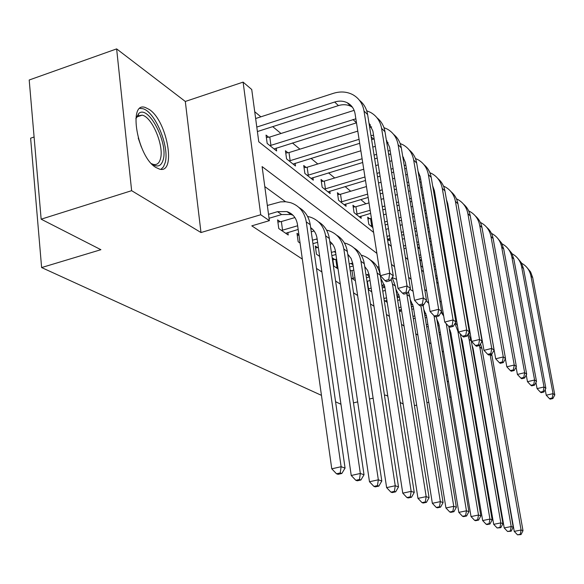 <?xml version="1.0" encoding="UTF-8"?>
<svg xmlns="http://www.w3.org/2000/svg" width="584" height="584" viewBox="0 0 584 584"><rect width="100%" height="100%" fill="white"/><g stroke="black" fill="none" stroke-linecap="round" stroke-linejoin="round"><path stroke-width="0.88" d="M149.38 109.529L145.277 107.478C127.699 101.032 137.408 156.972 155.84 167.447L159.359 169.061C176.594 174.587 167.513 121.326 149.38 109.529M34.091 137.006L30.616 138.189L41.617 267.56L321.456 395.353M41.617 267.56L100.901 249.697L41.15 219.19L29.2 80.008L116.632 48.895L131.634 190.683L200.991 232.534L260.727 214.744L243.105 82.118L251.733 89.513L258.77 141.788L373.621 232.395M200.991 232.534L185.31 101.463L116.632 48.895M185.31 101.463L243.105 82.118M419.436 248.171L417.626 246.674M403.96 235.352L403.23 234.746M365.876 203.801L360.788 199.589M350.707 191.238L345.1 186.588M334.705 177.981L328.529 172.864M317.805 163.98L311.002 158.344M299.921 149.168L292.431 142.963M280.977 133.481L272.728 126.64M260.873 116.822L254.726 111.734M414.421 405.632L416.669 405.106M426.919 402.675L428.787 402.23M438.701 399.887L440.234 399.522M449.833 397.244L451.067 396.952M460.367 394.748L461.331 394.521M41.15 219.19L131.634 190.683M268.64 137.189L266.041 135.094L267.18 143.438L276.626 150.964L276.232 148.059M287.883 152.731L285.437 150.752L286.569 158.877L295.489 165.98L295.103 163.257M306.053 167.396L303.738 165.528L304.877 173.455L313.294 180.164L312.922 177.602M323.222 181.266L321.039 179.5L322.171 187.23L330.142 193.581L329.785 191.165M339.486 194.399L337.413 192.727L338.545 200.268L346.1 206.283L345.757 204.006M354.911 206.853L352.94 205.261L354.072 212.634L361.24 218.343L360.905 216.189M369.555 218.679L367.686 217.168L368.811 224.373L372.869 227.607M387.447 239.214L389.294 240.688L388.988 238.754M421.429 260.566L419.889 259.318L420.976 265.917L422.758 267.333M435.971 277.86L437.482 279.057M376.899 253.376L262.106 166.593L269.377 220.657L251.792 225.855L302.329 259.106M316.491 268.421L321.901 271.983M335.588 280.984L340.297 284.087M353.539 292.796L357.627 295.489M370.446 303.928L373.972 306.242M386.404 314.426L389.419 316.411M401.485 324.346L404.04 326.033M415.757 333.741L417.903 335.15M429.291 342.64L431.058 343.808M442.139 351.094L443.563 352.035M454.345 359.131L455.462 359.861M285.554 201.728L264.793 186.588M280.196 221.708L277.597 219.905L278.78 228.563L288.233 235.002L287.883 232.447M298.899 234.658L297 233.344L298.176 241.769L300.074 243.061M317.601 247.616L315.287 246.017L316.47 254.222L319.652 256.391M334.741 259.493L332.559 257.982L333.734 265.976L338.056 268.925M351.305 277.947L355.393 280.729M350.962 270.735L350.137 270.166M368.234 289.467L371.76 291.869M384.206 300.344L386.98 302.235L386.703 300.453M399.303 310.622L400.587 311.498L400.317 309.812M340.968 404.267L335.581 401.807M447.132 381.053L448.556 381.914M459.294 388.389L460.404 389.061M446.147 375.162L447.373 374.862M456.622 372.614L457.579 372.38M466.558 370.205L467.266 370.03M475.975 367.92L476.464 367.796M465.952 366.672L466.66 366.497M475.361 364.379L475.851 364.255M269.377 220.657L260.727 214.744M387.82 396.171L385.725 395.105L384.476 395.404M373.118 398.149L369.489 399.025M357.685 401.872L353.473 402.887M403.164 404.004L400.171 402.478M388.192 243.893L391.287 246.331M405.376 257.449L407.88 259.42M421.509 270.173L423.488 271.735M436.693 282.152L438.204 283.342M451.009 293.445L452.096 294.299M464.521 304.111L465.229 304.666M468.317 322.492L467.609 321.952M455.213 312.586L454.133 311.768M441.358 302.111L439.854 300.972M426.678 291.007L424.707 289.518M411.099 279.232L408.603 277.349M394.543 266.713L391.455 264.377M468.339 326.135L468.923 325.989M269.056 218.285L281.627 214.562L290.949 214.481L293.095 215.313M268.531 214.343L277.524 211.671L286.89 211.576C292.781 213.576 296.307 217.868 297.46 224.438L331.77 468.821L341.122 466.711L306.272 221.869C304.549 212.145 299.366 205.765 290.708 202.714L285.707 201.743L280.495 201.874L267.333 205.466M340.238 472.945L336.501 473.785L338.092 474.325L341.822 473.485L340.238 472.945L341.122 466.711L345.064 468.098L310.235 224.731C308.972 216.985 305.235 211.255 299.023 207.539M345.064 468.098L341.822 473.485M336.501 473.785L331.77 468.821M256.785 127.064L334.676 102.025C339.202 100.63 343.399 100.871 347.268 102.755C351.575 105.054 354.181 108.755 355.087 113.858L380.388 275.714L389.711 273.173L364.022 111.026C362.679 103.514 358.861 98.032 352.583 94.564C346.692 91.6 340.282 91.199 333.354 93.345L255.639 118.515M257.391 131.553L338.421 105.602C342.925 104.215 347.1 104.463 350.955 106.346L352.429 107.208M388.761 279.627L385.038 280.634L386.477 281.671L390.192 280.663L388.761 279.627L389.711 273.173L393.266 275.794L367.628 114.588C366.599 108.595 363.868 103.828 359.423 100.273M393.266 275.794L390.192 280.663M385.038 280.634L380.388 275.714M285.693 233.272L298.161 229.461M277.889 222.022L281.371 221.548L282.554 230.169L297.643 225.767M282.554 230.169L281.378 230.33M294.913 217.562L281.371 221.548M310.651 227.643C314.177 230.14 316.309 233.695 317.039 238.294L351.232 475.493L360.328 473.463L325.624 235.827C323.916 226.373 318.842 220.146 310.389 217.146L307.578 216.452M310.783 228.563L312.688 229.337M359.445 479.493L355.809 480.296L357.298 480.8L360.927 479.997L359.445 479.493L360.328 473.463L364.022 474.763L329.354 238.513C328.106 231.023 324.463 225.453 318.441 221.803M364.022 474.763L360.927 479.997M355.809 480.296L351.232 475.493M312.951 243.674L317.623 242.338M312.455 240.214L317.127 238.892M297.278 235.337L298.957 235.111M314.104 230.979L311.25 231.804M329.77 241.353C332.887 243.798 334.785 247.12 335.457 251.317L369.482 481.749L378.337 479.8L343.823 248.952C342.129 239.761 337.158 233.68 328.901 230.724L326.544 230.111M329.858 241.973L331.121 242.528M377.454 485.632L373.913 486.406L375.308 486.874L378.841 486.107L377.454 485.632L378.337 479.8L381.805 481.019L347.334 251.485C346.1 244.229 342.56 238.812 336.712 235.235M381.805 481.019L378.841 486.107M373.913 486.406L369.482 481.749M331.865 255.646L335.931 254.5M331.391 252.39L335.457 251.302M319.55 255.69L318.776 255.792M315.557 247.893L318.368 247.514M332.135 243.645L330.186 244.2M347.757 254.296L351.086 258.398L352.809 263.588L386.623 487.625L395.251 485.749L360.97 261.318C359.291 252.368 354.422 246.433 346.349 243.521L344.399 242.995M347.808 254.639L348.495 254.967M394.368 491.392L390.915 492.137L392.229 492.582L395.675 491.837L394.368 491.392L395.251 485.749L398.507 486.895L364.285 263.705C363.065 256.675 359.613 251.397 353.926 247.886M398.507 486.895L395.675 491.837M390.915 492.137L386.623 487.625M266.37 137.495L269.786 137.036L270.925 145.35L355.86 118.807M354.138 110.354L269.786 137.036M270.925 145.35L269.772 145.504M274.086 148.935L356.488 122.837M368.964 123.027L372.891 131.086L398.003 288.401L407.063 285.97L381.593 128.385C380.257 121.078 376.527 115.72 370.387 112.318L366.708 110.785M369.095 123.837L370.227 124.531M406.121 292.204L402.493 293.168L403.843 294.139L407.457 293.175L406.121 292.204L407.063 285.97L410.406 288.43L384.98 131.728C383.973 125.94 381.315 121.304 377.023 117.822M410.406 288.43L407.457 293.175M402.493 293.168L398.003 288.401M285.751 153.015L289 152.577L290.138 160.68L359.065 139.328M357.78 131.115L289 152.577M290.138 160.68L289.022 160.834M293.088 164.067L359.693 143.314M371.606 139.634L374.132 138.875M370.979 135.663L373.541 135.196M386.323 140.021L389.63 147.299L414.531 300.307L423.349 297.979L398.113 144.708C396.799 137.59 393.141 132.364 387.148 129.02L383.944 127.64M386.389 140.452L386.966 140.832M422.407 304.001L418.881 304.928L420.151 305.841L423.67 304.914L422.407 304.001L423.349 297.979L426.488 300.293L401.303 147.854C400.31 142.248 397.733 137.744 393.572 134.342M371.636 126.954L369.665 127.422M426.488 300.293L423.67 304.914M418.881 304.928L414.531 300.307M304.045 167.666L307.133 167.25L308.272 175.149L362.102 158.76M375.322 146.343L372.796 147.117M360.854 150.781L307.133 167.25M374.074 155.118L376.6 154.344M308.272 175.149L307.184 175.295M311.031 178.354L362.686 162.498M374.665 158.863L377.198 158.096M388.689 154.607L390.733 154.037M388.097 150.942L390.178 150.665M402.661 156.089L405.413 162.564L430.072 311.506L438.664 309.272L413.676 160.082C412.377 153.147 408.793 148.044 402.938 144.759L400.157 143.518M437.73 315.097L434.292 315.988L435.489 316.842L438.912 315.959L437.73 315.097L438.664 309.272L441.621 311.454L416.684 163.053C415.713 157.622 413.209 153.242 409.172 149.905M388.083 142.62L386.791 142.89M441.621 311.454L438.912 315.959M434.292 315.988L430.072 311.506M349.663 266.983L353.174 266.005M332.822 259.756L335.815 259.347L336.99 267.319L337.786 267.092M349.203 263.924L352.721 263.048M336.99 267.319L335.917 267.465M349.123 255.624L348.006 255.938M336.61 259.128L335.815 259.347M364.715 266.538L367.643 270.407L369.183 275.173L402.763 493.159L411.165 491.348L377.154 272.991C375.49 264.267 370.716 258.471 362.825 255.609L361.226 255.157M410.282 496.823L406.924 497.539L408.165 497.955L411.516 497.239L410.282 496.823L411.165 491.348L414.239 492.429L380.279 275.247C379.082 268.421 375.716 263.282 370.183 259.836M414.239 492.429L411.516 497.239M406.924 497.539L402.763 493.159M321.331 181.522L324.281 181.128L325.419 188.829L364.956 176.988M391.82 160.753L389.784 161.367M378.279 164.841L375.738 165.6M363.744 169.221L324.281 181.128M376.979 173.39L379.52 172.63M391.054 169.17L393.09 168.564M325.419 188.829L324.361 188.975M327.996 191.866L365.504 180.5M377.541 176.908L380.082 176.149M391.623 172.703L393.667 172.09M404.208 165.44L405.865 165.294M418.071 171.309L420.305 176.981L444.716 322.061L453.089 319.915L428.371 174.594C427.079 167.834 423.575 162.841 417.845 159.614L415.436 158.512M404.756 168.783L406.376 168.396M452.162 325.551L448.811 326.405L449.935 327.215L453.279 326.361L452.162 325.551L453.089 319.915L455.878 321.966L431.211 177.405C430.247 172.134 427.816 167.863 423.896 164.608M403.559 157.424L402.902 157.549M455.878 321.966L453.279 326.361M436.796 319.054L438.971 324.522L471.04 516.57L478.5 515.037L480.829 515.862L448.819 326.412L444.716 322.061M135.838 118.698L138.861 113.376C148.599 104.689 168.447 143.248 163.17 159.819C161.162 166.455 157.249 167.725 151.446 163.622M151.512 163.673L153.439 164.433C156.87 165.148 159.198 163.301 160.432 158.877C164.367 146.307 152.249 116.99 142.182 115.15L137.897 115.902L135.86 118.618M160.987 169.287L163.469 166.849L165.126 162.827C169.929 147.212 154.979 110.982 142.496 108.631L139.919 108.427M366.431 277.736L369.453 276.911M350.239 270.83L352.006 270.589L353.174 278.364L354.962 277.867M365.993 274.852L369.008 274.188M353.174 278.364L352.13 278.502M353.794 270.1L352.006 270.589M380.731 278.13L384.666 286.116L417.976 498.378L426.174 496.634L392.448 284.021L391.134 279.174M425.298 501.933L422.02 502.627L423.188 503.028L426.459 502.335L425.298 501.933L426.174 496.634L429.072 497.648L395.404 286.153L392.156 277.553L396.558 279.334M379.074 267.268L377.118 266.662M429.072 497.648L426.459 502.335M422.02 502.627L417.976 498.378M370.745 291.182L371.599 290.817M382.264 287.941L384.849 287.248M366.978 281.291L367.343 281.24L368.511 288.825L371.176 288.102M368.511 288.825L368.139 288.876M370.008 280.517L367.343 281.24M381.841 285.226L384.396 284.758M395.879 289.131L399.325 296.489L432.35 503.306L440.343 501.619L406.727 293.372M439.475 506.766L436.277 507.438L437.379 507.81L440.57 507.146L439.475 506.766L440.343 501.619L443.088 502.583L409.734 296.489L408.391 291.671M443.088 502.583L440.57 507.146M436.277 507.438L432.35 503.306M385.155 300.994L386.907 300.402M397.237 297.65L399.419 297.081M383.922 298.519L386.506 297.833M385.345 290.423L382.761 291.117M396.828 295.095L398.96 294.803M410.231 299.592L413.224 306.315L445.942 507.963L453.753 506.335L420.867 305.651M452.885 511.336L449.76 511.986L450.804 512.343L453.921 511.694L452.885 511.336L453.753 506.335L456.345 507.248L423.079 305.067M413.063 291.277L409.888 289.262M456.345 507.248L453.921 511.694M449.76 511.986L445.942 507.963M399.222 310.148L401.405 309.52M411.413 306.892L413.246 306.454M398.828 307.666L401.018 307.089M399.865 299.847L397.675 300.424M411.034 304.527L412.771 304.352M423.853 309.549L426.422 315.652L458.82 512.38L466.448 510.803L434.007 315.681M465.587 515.672L462.535 516.3L463.528 516.636L466.572 516.008L465.587 515.672L466.448 510.803L468.908 511.664L436.387 316.608M428.619 302.724L427.043 301.636M428.714 303.279L426.123 300.891M468.908 511.664L466.572 516.008M462.535 516.3L458.82 512.38M413.326 318.696L415.158 318.222M424.867 315.703L426.378 315.382M412.954 316.389L414.786 315.907M413.633 308.834L411.808 309.308M424.51 313.535L425.882 313.447M477.639 519.775L474.661 520.388L475.602 520.702L478.581 520.096L477.639 519.775L478.5 515.037L446.242 323.682M443.351 313.951L441.27 312.038M443.679 315.907L441.088 312.338M480.829 515.862L478.581 520.096M474.661 520.388L471.04 516.57M337.705 194.64L340.516 194.26L341.647 201.779L367.635 194.122M407.369 174.412L405.771 174.886M394.66 178.186L392.616 178.792M381.053 182.223L378.505 182.982M366.453 186.559L340.516 194.26M379.709 190.559L382.264 189.807M393.85 186.391L395.894 185.785M407.026 182.507L408.632 182.033M341.647 201.779L340.618 201.925M344.064 204.663L368.154 197.421M380.235 193.873L382.79 193.121M394.382 189.712L396.434 189.114M407.574 185.836L409.187 185.362M419.4 179.2L420.67 179.142M432.642 185.785L434.379 190.603L458.535 332.019L466.704 329.953L442.256 188.318C440.978 181.719 437.54 176.835 431.941 173.667L429.861 172.696M419.911 182.244L421.152 182.004M465.776 335.42L462.513 336.238L463.579 337.004L466.835 336.187L465.776 335.42L466.704 329.953L469.332 331.894L444.942 190.968C444.001 185.851 441.628 181.697 437.825 178.507M469.332 331.894L466.835 336.187M462.513 336.238L458.535 332.019M353.225 207.079L355.911 206.714L357.036 214.065L370.154 210.255M422.049 187.376L420.83 187.734M410.099 190.873L408.486 191.34M397.332 194.603L395.273 195.202M383.666 198.604L381.111 199.348M369.008 202.889L355.911 206.714M382.279 206.729L384.849 205.984M396.478 202.612L398.536 202.013M409.712 198.764L411.326 198.297M422.079 195.173L423.305 194.815M357.036 214.065L356.036 214.197M359.306 216.803L370.643 213.372M382.783 209.853L385.345 209.108M396.989 205.743L399.047 205.145M410.231 201.903L411.844 201.436M422.612 198.319L423.831 197.961M433.744 192.282L434.664 192.275M446.439 199.604L447.709 203.502L471.602 341.428L479.566 339.443L455.403 201.305C454.14 194.866 450.775 190.085 445.285 186.975L443.511 186.121M434.219 195.056L435.116 194.917M478.654 344.743L475.464 345.538L476.471 346.254L479.646 345.465L478.654 344.743L479.566 339.443L482.055 341.275L457.951 203.816C457.024 198.845 454.71 194.793 451.009 191.669M482.055 341.275L479.646 345.465M475.464 345.538L471.602 341.428M367.957 218.898L370.533 218.547L371.65 225.723L372.534 225.475M435.934 199.691L435.058 199.947M424.67 202.94L423.444 203.29M412.669 206.4L411.048 206.867M399.85 210.094L397.792 210.685M386.134 214.051L383.564 214.788M371.417 218.292L370.533 218.547M384.71 221.986L387.28 221.248M398.96 217.905L401.026 217.314M412.246 214.102L413.866 213.642M424.663 210.547L425.889 210.196M436.299 207.218L437.175 206.962M371.65 225.723L370.679 225.855M385.177 224.935L387.754 224.198M399.441 220.862L401.507 220.27M412.735 217.066L414.355 216.606M425.167 213.518L426.393 213.167M436.803 210.196L437.686 209.941M447.322 204.721L447.928 204.743M459.542 212.912L483.968 350.342L491.743 348.422L467.864 213.613C466.623 207.327 463.316 202.655 457.951 199.589L456.44 198.852M447.76 207.254L448.351 207.196M490.837 353.568L487.728 354.335L488.677 355.021L491.786 354.254L490.837 353.568L491.743 348.422L494.101 350.159L470.281 216C469.368 211.167 467.112 207.218 463.521 204.152M494.101 350.159L491.786 354.254M487.728 354.335L483.968 350.342M449.081 211.415L448.505 211.576M438.453 214.438L437.569 214.686M427.145 217.649L425.918 218M415.1 221.073L413.472 221.533M402.23 224.731L400.164 225.322M388.462 228.643L385.885 229.381M387.002 236.403L389.586 235.673M401.303 232.359L403.376 231.775M414.64 228.592L416.268 228.132M427.108 225.074L428.335 224.731M438.781 221.781L439.664 221.526M449.738 218.686L450.308 218.518M387.55 239.294L390.032 238.462M401.755 235.155L403.836 234.571M415.107 231.395L416.735 230.943M427.576 227.884L428.809 227.541M439.263 224.592L440.146 224.344M450.227 221.504L450.797 221.343M472.084 226.161L495.692 358.788L503.291 356.933L479.698 225.307C478.471 219.161 475.23 214.583 469.974 211.576L468.704 210.941M502.393 361.941L499.349 362.679L500.254 363.328L503.291 362.591L502.393 361.941L503.291 356.933L505.525 358.583L481.997 227.577C481.099 222.869 478.902 219.015 475.398 216.014M505.525 358.583L503.291 362.591M499.349 362.679L495.692 358.788M451.505 225.395L450.928 225.555M440.832 228.388L439.949 228.636M429.488 231.571L428.254 231.914M417.399 234.965L415.771 235.418M404.486 238.586L402.412 239.17M403.522 246.039L405.603 245.463M416.91 242.309L418.538 241.856M429.415 238.827L430.649 238.484M441.132 235.556L442.015 235.316M452.125 232.498L452.702 232.337M403.953 248.689L406.041 248.112M417.348 244.966L418.984 244.513M429.861 241.484L431.101 241.141M441.584 238.228L442.475 237.98M452.593 235.169L453.169 235.009M505.386 358.832L506.824 366.81L514.249 365.022L490.947 236.418C489.735 230.41 486.56 225.928 481.406 222.971L480.347 222.438M513.358 369.884L510.387 370.599L511.248 371.22L514.212 370.504L513.358 369.884L514.249 365.022L516.373 366.584L493.137 238.579C492.254 233.994 490.107 230.227 486.691 227.293M516.373 366.584L514.212 370.504M510.387 370.599L506.824 366.81M426.707 326.909L428.211 326.522M426.342 324.711L427.853 324.324M426.714 317.404L425.21 317.791M437.306 322.142L438.343 322.113M449.111 328.135L450.914 332.975L482.654 520.556L489.939 519.066L457.871 331.208L454.921 323.587M437.635 324.113L438.854 323.901M489.093 523.68L486.18 524.271L487.078 524.571L489.983 523.987L489.093 523.68L489.939 519.066L492.159 519.848L460.353 333.946M457.447 325.624L455.352 322.85M492.159 519.848L489.983 523.987M486.18 524.271L482.654 520.556M453.797 238.652L453.221 238.805M443.095 241.615L442.205 241.856M431.707 244.769L430.474 245.112M419.582 248.127L417.947 248.58M419.056 255.31L420.692 254.858M431.605 251.857L432.846 251.514M443.358 248.623L444.249 248.375M454.396 245.587L454.972 245.426M419.473 257.829L421.108 257.383M432.029 254.383L433.27 254.04M443.789 251.149L444.679 250.908M454.834 248.12L455.411 247.966M516.081 367.124L517.402 374.432L524.666 372.702L501.656 247.003C500.466 241.119 497.342 236.732 492.29 233.819L491.429 233.381M523.79 377.439L520.884 378.133L521.702 378.717L524.6 378.031L523.79 377.439L524.666 372.702L526.688 374.191L503.736 249.054L501.517 242.944L497.444 238.024M526.688 374.191L524.6 378.031M520.884 378.133L517.402 374.432M439.416 334.756L440.628 334.45M439.066 332.668L440.278 332.362M439.146 325.587L437.934 325.901M449.49 330.376L450.213 330.376M460.849 336.851L462.294 341.019L493.692 524.337L500.824 522.899L469.113 339.319L467.718 334.661M449.789 332.172L450.724 332.048M499.984 527.396L497.137 527.965L500.831 527.681L499.984 527.396L500.824 522.899L502.941 523.636L471.295 340.888L468.412 333.479M457.272 324.631L456.608 324.39M502.941 523.636L500.831 527.681M497.137 527.965L493.692 524.337M420.122 260.741L421.633 260.537M455.973 251.229L455.396 251.39M445.242 254.171L444.351 254.412M433.817 257.296L432.576 257.632M433.686 264.224L434.927 263.888M445.475 261.019L446.366 260.778M456.542 258.011L457.126 257.851M434.087 266.625L435.328 266.289M445.884 263.428L446.775 263.18M456.965 260.42L457.542 260.26M526.25 375.001L527.476 381.695L534.586 380.016L511.861 257.084C510.686 251.332 507.62 247.025 502.663 244.163L501.984 243.805M533.71 384.63L530.871 385.301L531.652 385.856L534.484 385.192L533.71 384.63L534.586 380.016L536.506 381.432L513.847 259.041L511.672 253.076L507.693 248.258M536.506 381.432L534.484 385.192M530.871 385.301L527.476 381.695M451.498 342.268L452.447 342.034M451.162 340.282L452.111 340.041M450.987 333.413L450.045 333.654M461.09 338.26L461.521 338.275M472.047 345.239L473.157 348.706L504.211 527.943L511.197 526.542L479.5 345.502M461.367 339.895L462.039 339.83M510.358 530.929L507.569 531.484L511.168 531.206L510.358 530.929L511.197 526.542L513.212 527.25L481.924 348.553L480.522 343.947M470.237 333.581L468.755 332.88M513.212 527.25L511.168 531.206M507.569 531.484L504.211 527.943M458.046 263.187L457.469 263.347M447.278 266.1L446.38 266.341M435.825 269.202L434.576 269.538M435.657 275.984L436.905 275.648M447.483 272.801L448.381 272.56M458.586 269.823L459.17 269.662M436.474 278.261L437.292 277.933M447.877 275.093L448.767 274.852M458.988 272.115L459.564 271.954M535.944 382.484L537.076 388.608L544.033 386.98L521.6 266.698C520.432 261.07 517.424 256.843 512.569 254.033L512.044 253.755M543.171 391.484L540.39 392.127L541.134 392.66L543.908 392.017L543.171 391.484L544.033 386.98L545.872 388.338L523.498 268.574L521.366 262.742L517.475 258.026M545.872 388.338L543.908 392.017M540.39 392.127L537.076 388.608M463.002 349.466L463.711 349.29M462.681 347.568L463.389 347.392M462.272 340.895L461.572 341.071M482.764 353.371L514.241 531.382L521.081 530.024L490.115 354.663M472.405 347.298L472.828 347.268M520.249 534.302L517.519 534.842L521.023 534.564L520.249 534.302L521.081 530.024L523.001 530.695L491.721 354.276M482.574 342.421L481.72 341.859M523.001 530.695L521.023 534.564M517.519 534.842L514.241 531.382M460.017 274.568L459.44 274.721M449.22 277.458L448.322 277.699M449.403 284.014L450.293 283.78M460.535 281.057L461.119 280.904M449.768 286.197L450.666 285.956M460.915 283.24L461.491 283.087M545.193 389.608L546.237 395.207L553.048 393.631L530.9 275.889C529.746 270.37 526.79 266.231 522.03 263.464L521.651 263.26M552.194 398.018L549.471 398.646L550.179 399.157L552.895 398.529L552.194 398.018L553.048 393.631L554.8 394.923L532.71 277.677L530.622 271.976L526.826 267.363M554.8 394.923L552.895 398.529M549.471 398.646L546.237 395.207M277.524 211.671L281.627 214.562M306.272 221.869L310.235 224.731M334.676 102.025L338.421 105.602M364.022 111.026L367.628 114.588M325.624 235.827L329.354 238.513M316.397 239.082L317.243 239.681M343.823 248.952L347.334 251.485M334.165 251.609L335.654 252.668M360.97 261.318L364.285 263.705M352.955 119.472L356.474 122.837M381.593 128.385L384.98 131.728M371.168 136.86L373.475 139.065M398.113 144.708L401.303 147.854M388.491 153.402L389.499 154.366M413.676 160.082L416.684 163.053M350.933 263.442L353.006 264.902M377.154 272.991L380.279 275.247M428.371 174.594L431.211 177.405M138.218 138.021L141.335 146.986M366.803 274.626L369.387 276.451M392.448 284.021L395.404 286.153M381.841 285.24L384.739 287.277M406.924 294.467L409.734 296.489M396.959 295.898L398.843 297.227M422.02 305.352L423.32 306.286M411.267 305.987L412.246 306.68M442.256 188.318L444.942 190.968M455.403 201.305L457.951 203.816M467.864 213.613L470.281 216M479.698 225.307L481.997 227.577M490.947 236.418L493.137 238.579M457.871 331.208L458.469 331.639M501.656 247.003L503.736 249.054M469.113 339.319L471.295 340.888M511.861 257.084L513.847 259.041M479.836 347.049L481.924 348.553M521.6 266.698L523.498 268.574M490.326 354.612L492.071 355.875M530.9 275.889L532.71 277.677M286.89 211.576L290.949 214.481M347.268 102.755L350.955 106.346M136.86 116.931L142.182 115.15M137.897 115.902L138.861 113.376"/></g></svg>
